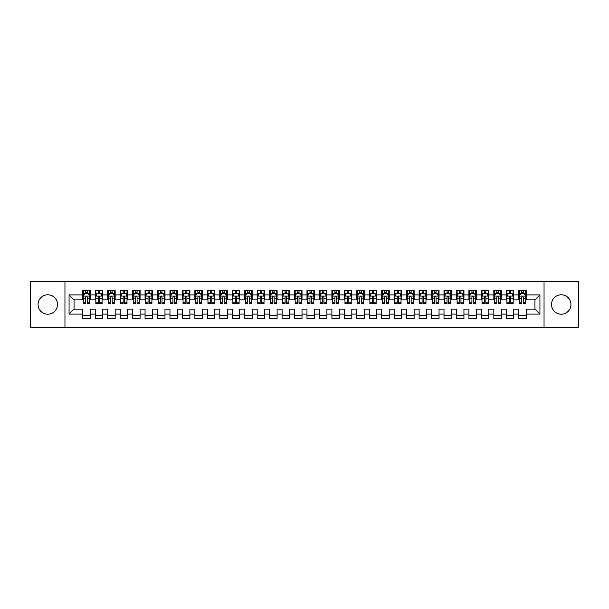 <?xml version="1.0" encoding="UTF-8"?>
<svg xmlns="http://www.w3.org/2000/svg" width="609" height="609" viewBox="0 0 609 609"><rect width="100%" height="100%" fill="white"/><g stroke="black" fill="none" stroke-linecap="round" stroke-linejoin="round"><path stroke-width="0.91" d="M561.232 294.786A9.714 9.714 0 0 0 551.518 304.5A9.714 9.714 0 0 0 561.232 314.214A9.714 9.714 0 0 0 570.953 304.5A9.714 9.714 0 0 0 561.232 294.786M47.768 294.786A9.714 9.714 0 0 0 38.047 304.5A9.714 9.714 0 0 0 47.768 314.214A9.714 9.714 0 0 0 57.482 304.5A9.714 9.714 0 0 0 47.768 294.786M544.043 327.543L578.55 327.543L578.55 281.457L544.043 281.457L544.043 327.543L64.957 327.543L64.957 281.457L30.45 281.457L30.45 327.543L64.957 327.543M544.043 281.457L64.957 281.457M69.068 314.092L69.068 294.908L82.771 294.908L82.771 299.894L74.047 299.894L74.047 309.106L69.068 314.092L82.771 314.092L82.771 318.515L90.246 318.515L90.246 314.092L95.225 314.092L95.225 318.515L102.7 318.515L102.7 314.092L107.679 314.092L107.679 318.515L115.154 318.515L115.154 314.092L120.14 314.092L120.14 318.515L127.616 318.515L127.616 314.092L132.595 314.092L132.595 318.515L140.07 318.515L140.07 314.092L145.056 314.092L145.056 318.515L152.524 318.515L152.524 314.092L157.51 314.092L157.51 318.515L164.986 318.515L164.986 314.092L169.964 314.092L169.964 318.515L177.44 318.515L177.44 314.092L182.426 314.092L182.426 318.515L189.894 318.515L189.894 314.092L194.88 314.092L194.88 318.515L202.355 318.515L202.355 314.092L207.334 314.092L207.334 318.515L214.81 318.515L214.81 314.092L219.796 314.092L219.796 318.515L227.271 318.515L227.271 314.092L232.25 314.092L232.25 318.515L239.725 318.515L239.725 314.092L244.704 314.092L244.704 318.515L252.179 318.515L252.179 314.092L257.165 314.092L257.165 318.515L264.641 318.515L264.641 314.092L269.62 314.092L269.62 318.515L277.095 318.515L277.095 314.092L282.081 314.092L282.081 318.515L289.549 318.515L289.549 314.092L294.535 314.092L294.535 318.515L302.011 318.515L302.011 314.092L306.989 314.092L306.989 318.515L314.465 318.515L314.465 314.092L319.451 314.092L319.451 318.515L326.919 318.515L326.919 314.092L331.905 314.092L331.905 318.515L339.38 318.515L339.38 314.092L344.359 314.092L344.359 318.515L351.835 318.515L351.835 314.092L356.821 314.092L356.821 318.515L364.296 318.515L364.296 314.092L369.275 314.092L369.275 318.515L376.75 318.515L376.75 314.092L381.729 314.092L381.729 318.515L389.204 318.515L389.204 314.092L394.19 314.092L394.19 318.515L401.666 318.515L401.666 314.092L406.645 314.092L406.645 318.515L414.12 318.515L414.12 314.092L419.106 314.092L419.106 318.515L426.574 318.515L426.574 314.092L431.56 314.092L431.56 318.515L439.036 318.515L439.036 314.092L444.014 314.092L444.014 318.515L451.49 318.515L451.49 314.092L456.476 314.092L456.476 318.515L463.944 318.515L463.944 314.092L468.93 314.092L468.93 318.515L476.405 318.515L476.405 314.092L481.384 314.092L481.384 318.515L488.86 318.515L488.86 314.092L493.846 314.092L493.846 318.515L501.321 318.515L501.321 314.092L506.3 314.092L506.3 318.515L513.775 318.515L513.775 314.092L518.754 314.092L518.754 318.515L526.229 318.515L526.229 309.106L534.953 309.106L534.953 299.894L526.229 299.894L526.229 294.908L539.932 294.908L539.932 314.092L526.229 314.092M526.229 294.908L526.229 290.485L518.754 290.485L518.754 294.908L513.775 294.908L513.775 290.485L506.3 290.485L506.3 294.908L501.321 294.908L501.321 290.485L493.846 290.485L493.846 294.908L488.86 294.908L488.86 290.485L481.384 290.485L481.384 294.908L476.405 294.908L476.405 290.485L468.93 290.485L468.93 294.908L463.944 294.908L463.944 290.485L456.476 290.485L456.476 294.908L451.49 294.908L451.49 290.485L444.014 290.485L444.014 294.908L439.036 294.908L439.036 290.485L431.56 290.485L431.56 294.908L426.574 294.908L426.574 290.485L419.106 290.485L419.106 294.908L414.12 294.908L414.12 290.485L406.645 290.485L406.645 294.908L401.666 294.908L401.666 290.485L394.19 290.485L394.19 294.908L389.204 294.908L389.204 290.485L381.729 290.485L381.729 294.908L376.75 294.908L376.75 290.485L369.275 290.485L369.275 294.908L364.296 294.908L364.296 290.485L356.821 290.485L356.821 294.908L351.835 294.908L351.835 290.485L344.359 290.485L344.359 294.908L339.38 294.908L339.38 290.485L331.905 290.485L331.905 294.908L326.919 294.908L326.919 290.485L319.451 290.485L319.451 294.908L314.465 294.908L314.465 290.485L306.989 290.485L306.989 294.908L302.011 294.908L302.011 290.485L294.535 290.485L294.535 294.908L289.549 294.908L289.549 290.485L282.081 290.485L282.081 294.908L277.095 294.908L277.095 290.485L269.62 290.485L269.62 294.908L264.641 294.908L264.641 290.485L257.165 290.485L257.165 294.908L252.179 294.908L252.179 290.485L244.704 290.485L244.704 294.908L239.725 294.908L239.725 290.485L232.25 290.485L232.25 294.908L227.271 294.908L227.271 290.485L219.796 290.485L219.796 294.908L214.81 294.908L214.81 290.485L207.334 290.485L207.334 294.908L202.355 294.908L202.355 290.485L194.88 290.485L194.88 294.908L189.894 294.908L189.894 290.485L182.426 290.485L182.426 294.908L177.44 294.908L177.44 290.485L169.964 290.485L169.964 294.908L164.986 294.908L164.986 290.485L157.51 290.485L157.51 294.908L152.524 294.908L152.524 290.485L145.056 290.485L145.056 294.908L140.07 294.908L140.07 290.485L132.595 290.485L132.595 294.908L127.616 294.908L127.616 290.485L120.14 290.485L120.14 294.908L115.154 294.908L115.154 290.485L107.679 290.485L107.679 294.908L102.7 294.908L102.7 290.485L95.225 290.485L95.225 294.908L90.246 294.908L90.246 290.485L82.771 290.485L82.771 294.908M513.775 314.092L513.775 309.106L518.754 309.106L518.754 314.092M539.932 294.908L534.953 299.894M501.321 314.092L501.321 309.106L506.3 309.106L506.3 314.092M518.754 294.908L518.754 299.894L513.775 299.894L513.775 294.908M488.86 314.092L488.86 309.106L493.846 309.106L493.846 314.092M506.3 294.908L506.3 299.894L501.321 299.894L501.321 294.908M476.405 314.092L476.405 309.106L481.384 309.106L481.384 314.092M493.846 294.908L493.846 299.894L488.86 299.894L488.86 294.908M463.944 314.092L463.944 309.106L468.93 309.106L468.93 314.092M481.384 294.908L481.384 299.894L476.405 299.894L476.405 294.908M451.49 314.092L451.49 309.106L456.476 309.106L456.476 314.092M468.93 294.908L468.93 299.894L463.944 299.894L463.944 294.908M439.036 314.092L439.036 309.106L444.014 309.106L444.014 314.092M456.476 294.908L456.476 299.894L451.49 299.894L451.49 294.908M426.574 314.092L426.574 309.106L431.56 309.106L431.56 314.092M444.014 294.908L444.014 299.894L439.036 299.894L439.036 294.908M414.12 314.092L414.12 309.106L419.106 309.106L419.106 314.092M431.56 294.908L431.56 299.894L426.574 299.894L426.574 294.908M401.666 314.092L401.666 309.106L406.645 309.106L406.645 314.092M419.106 294.908L419.106 299.894L414.12 299.894L414.12 294.908M389.204 314.092L389.204 309.106L394.19 309.106L394.19 314.092M406.645 294.908L406.645 299.894L401.666 299.894L401.666 294.908M376.75 314.092L376.75 309.106L381.729 309.106L381.729 314.092M394.19 294.908L394.19 299.894L389.204 299.894L389.204 294.908M364.296 314.092L364.296 309.106L369.275 309.106L369.275 314.092M381.729 294.908L381.729 299.894L376.75 299.894L376.75 294.908M351.835 314.092L351.835 309.106L356.821 309.106L356.821 314.092M369.275 294.908L369.275 299.894L364.296 299.894L364.296 294.908M339.38 314.092L339.38 309.106L344.359 309.106L344.359 314.092M356.821 294.908L356.821 299.894L351.835 299.894L351.835 294.908M326.919 314.092L326.919 309.106L331.905 309.106L331.905 314.092M344.359 294.908L344.359 299.894L339.38 299.894L339.38 294.908M314.465 314.092L314.465 309.106L319.451 309.106L319.451 314.092M331.905 294.908L331.905 299.894L326.919 299.894L326.919 294.908M302.011 314.092L302.011 309.106L306.989 309.106L306.989 314.092M319.451 294.908L319.451 299.894L314.465 299.894L314.465 294.908M289.549 314.092L289.549 309.106L294.535 309.106L294.535 314.092M306.989 294.908L306.989 299.894L302.011 299.894L302.011 294.908M277.095 314.092L277.095 309.106L282.081 309.106L282.081 314.092M294.535 294.908L294.535 299.894L289.549 299.894L289.549 294.908M264.641 314.092L264.641 309.106L269.62 309.106L269.62 314.092M282.081 294.908L282.081 299.894L277.095 299.894L277.095 294.908M252.179 314.092L252.179 309.106L257.165 309.106L257.165 314.092M269.62 294.908L269.62 299.894L264.641 299.894L264.641 294.908M239.725 314.092L239.725 309.106L244.704 309.106L244.704 314.092M257.165 294.908L257.165 299.894L252.179 299.894L252.179 294.908M227.271 314.092L227.271 309.106L232.25 309.106L232.25 314.092M244.704 294.908L244.704 299.894L239.725 299.894L239.725 294.908M214.81 314.092L214.81 309.106L219.796 309.106L219.796 314.092M232.25 294.908L232.25 299.894L227.271 299.894L227.271 294.908M202.355 314.092L202.355 309.106L207.334 309.106L207.334 314.092M219.796 294.908L219.796 299.894L214.81 299.894L214.81 294.908M189.894 314.092L189.894 309.106L194.88 309.106L194.88 314.092M207.334 294.908L207.334 299.894L202.355 299.894L202.355 294.908M177.44 314.092L177.44 309.106L182.426 309.106L182.426 314.092M194.88 294.908L194.88 299.894L189.894 299.894L189.894 294.908M164.986 314.092L164.986 309.106L169.964 309.106L169.964 314.092M182.426 294.908L182.426 299.894L177.44 299.894L177.44 294.908M152.524 314.092L152.524 309.106L157.51 309.106L157.51 314.092M169.964 294.908L169.964 299.894L164.986 299.894L164.986 294.908M140.07 314.092L140.07 309.106L145.056 309.106L145.056 314.092M157.51 294.908L157.51 299.894L152.524 299.894L152.524 294.908M127.616 314.092L127.616 309.106L132.595 309.106L132.595 314.092M145.056 294.908L145.056 299.894L140.07 299.894L140.07 294.908M115.154 314.092L115.154 309.106L120.14 309.106L120.14 314.092M132.595 294.908L132.595 299.894L127.616 299.894L127.616 294.908M102.7 314.092L102.7 309.106L107.679 309.106L107.679 314.092M120.14 294.908L120.14 299.894L115.154 299.894L115.154 294.908M90.246 314.092L90.246 309.106L95.225 309.106L95.225 314.092M107.679 294.908L107.679 299.894L102.7 299.894L102.7 294.908M74.047 309.106L82.771 309.106L82.771 314.092M95.225 294.908L95.225 299.894L90.246 299.894L90.246 294.908M518.754 293.599L519.378 293.599M525.605 293.599L526.229 293.599M506.3 293.599L506.924 293.599M513.151 293.599L513.775 293.599M493.846 293.599L494.47 293.599M500.697 293.599L501.321 293.599M481.384 293.599L482.008 293.599M488.235 293.599L488.86 293.599M468.93 293.599L469.554 293.599M475.781 293.599L476.405 293.599M456.476 293.599L457.093 293.599M463.327 293.599L463.944 293.599M444.014 293.599L444.639 293.599M450.866 293.599L451.49 293.599M431.56 293.599L432.184 293.599M438.411 293.599L439.036 293.599M419.106 293.599L419.723 293.599M425.957 293.599L426.574 293.599M406.645 293.599L407.269 293.599M413.496 293.599L414.12 293.599M394.19 293.599L394.815 293.599M401.042 293.599L401.666 293.599M381.729 293.599L382.353 293.599M388.58 293.599L389.204 293.599M369.275 293.599L369.899 293.599M376.126 293.599L376.75 293.599M356.821 293.599L357.445 293.599M363.672 293.599L364.296 293.599M344.359 293.599L344.983 293.599M351.21 293.599L351.835 293.599M331.905 293.599L332.529 293.599M338.756 293.599L339.38 293.599M319.451 293.599L320.068 293.599M326.302 293.599L326.919 293.599M306.989 293.599L307.614 293.599M313.841 293.599L314.465 293.599M294.535 293.599L295.159 293.599M301.386 293.599L302.011 293.599M282.081 293.599L282.698 293.599M288.932 293.599L289.549 293.599M269.62 293.599L270.244 293.599M276.471 293.599L277.095 293.599M257.165 293.599L257.79 293.599M264.017 293.599L264.641 293.599M244.704 293.599L245.328 293.599M251.555 293.599L252.179 293.599M232.25 293.599L232.874 293.599M239.101 293.599L239.725 293.599M219.796 293.599L220.42 293.599M226.647 293.599L227.271 293.599M207.334 293.599L207.958 293.599M214.185 293.599L214.81 293.599M194.88 293.599L195.504 293.599M201.731 293.599L202.355 293.599M182.426 293.599L183.043 293.599M189.277 293.599L189.894 293.599M169.964 293.599L170.589 293.599M176.816 293.599L177.44 293.599M157.51 293.599L158.134 293.599M164.361 293.599L164.986 293.599M145.056 293.599L145.673 293.599M151.907 293.599L152.524 293.599M132.595 293.599L133.219 293.599M139.446 293.599L140.07 293.599M120.14 293.599L120.765 293.599M126.992 293.599L127.616 293.599M107.679 293.599L108.303 293.599M114.53 293.599L115.154 293.599M95.225 293.599L95.849 293.599M102.076 293.599L102.7 293.599M82.771 293.599L83.395 293.599M89.622 293.599L90.246 293.599M82.771 315.401L90.246 315.401M95.225 315.401L102.7 315.401M107.679 315.401L115.154 315.401M120.14 315.401L127.616 315.401M132.595 315.401L140.07 315.401M145.056 315.401L152.524 315.401M157.51 315.401L164.986 315.401M169.964 315.401L177.44 315.401M182.426 315.401L189.894 315.401M194.88 315.401L202.355 315.401M207.334 315.401L214.81 315.401M219.796 315.401L227.271 315.401M232.25 315.401L239.725 315.401M244.704 315.401L252.179 315.401M257.165 315.401L264.641 315.401M269.62 315.401L277.095 315.401M282.081 315.401L289.549 315.401M294.535 315.401L302.011 315.401M306.989 315.401L314.465 315.401M319.451 315.401L326.919 315.401M331.905 315.401L339.38 315.401M344.359 315.401L351.835 315.401M356.821 315.401L364.296 315.401M369.275 315.401L376.75 315.401M381.729 315.401L389.204 315.401M394.19 315.401L401.666 315.401M406.645 315.401L414.12 315.401M419.106 315.401L426.574 315.401M431.56 315.401L439.036 315.401M444.014 315.401L451.49 315.401M456.476 315.401L463.944 315.401M468.93 315.401L476.405 315.401M481.384 315.401L488.86 315.401M493.846 315.401L501.321 315.401M506.3 315.401L513.775 315.401M518.754 315.401L526.229 315.401M69.068 294.908L74.047 299.894M534.953 309.106L539.932 314.092M87.254 292.107L85.755 292.107M89.622 302.193L87.254 302.193L87.254 303.754L89.622 303.754L89.622 296.157L88.374 293.66L84.636 293.66L83.395 296.157L83.395 303.754L85.755 303.754L85.755 302.193L83.395 302.193M83.395 296.157L83.395 290.485M89.622 296.157L89.622 290.485M85.755 293.66L85.755 290.485M87.254 290.485L87.254 293.66M87.254 302.193L87.254 297.085C86.752 296.126 86.257 296.126 85.755 297.085L85.755 302.193M87.254 293.599L85.755 293.599M99.709 292.107L98.216 292.107M102.076 302.193L99.709 302.193L99.709 303.754L102.076 303.754L102.076 296.157L100.828 293.66L97.097 293.66L95.849 296.157L95.849 303.754L98.216 303.754L98.216 302.193L95.849 302.193M95.849 296.157L95.849 290.485M102.076 296.157L102.076 290.485M98.216 293.66L98.216 290.485M99.709 290.485L99.709 293.66M99.709 302.193L99.709 297.085C99.214 296.126 98.711 296.126 98.216 297.085L98.216 302.193M99.709 293.599L98.216 293.599M112.17 292.107L110.671 292.107M114.53 302.193L112.17 302.193L112.17 303.754L114.53 303.754L114.53 296.157L113.289 293.66L109.551 293.66L108.303 296.157L108.303 303.754L110.671 303.754L110.671 302.193L108.303 302.193M108.303 296.157L108.303 290.485M114.53 296.157L114.53 290.485M110.671 293.66L110.671 290.485M112.17 290.485L112.17 293.66M112.17 302.193L112.17 297.085C111.668 296.126 111.173 296.126 110.671 297.085L110.671 302.193M112.17 293.599L110.671 293.599M124.624 292.107L123.132 292.107M126.992 302.193L124.624 302.193L124.624 303.754L126.992 303.754L126.992 296.157L125.743 293.66L122.006 293.66L120.765 296.157L120.765 303.754L123.132 303.754L123.132 302.193L120.765 302.193M120.765 296.157L120.765 290.485M126.992 296.157L126.992 290.485M123.132 293.66L123.132 290.485M124.624 290.485L124.624 293.66M124.624 302.193L124.624 297.085C124.129 296.126 123.627 296.126 123.132 297.085L123.132 302.193M124.624 293.599L123.132 293.599M137.078 292.107L135.586 292.107M139.446 302.193L137.078 302.193L137.078 303.754L139.446 303.754L139.446 296.157L138.205 293.66L134.467 293.66L133.219 296.157L133.219 303.754L135.586 303.754L135.586 302.193L133.219 302.193M133.219 296.157L133.219 290.485M139.446 296.157L139.446 290.485M135.586 293.66L135.586 290.485M137.078 290.485L137.078 293.66M137.078 302.193L137.078 297.085C136.583 296.126 136.081 296.126 135.586 297.085L135.586 302.193M137.078 293.599L135.586 293.599M149.54 292.107L148.04 292.107M151.907 302.193L149.54 302.193L149.54 303.754L151.907 303.754L151.907 296.157L150.659 293.66L146.921 293.66L145.673 296.157L145.673 303.754L148.04 303.754L148.04 302.193L145.673 302.193M145.673 296.157L145.673 290.485M151.907 296.157L151.907 290.485M148.04 293.66L148.04 290.485M149.54 290.485L149.54 293.66M149.54 302.193L149.54 297.085C149.038 296.126 148.543 296.126 148.04 297.085L148.04 302.193M149.54 293.599L148.04 293.599M161.994 292.107L160.502 292.107M164.361 302.193L161.994 302.193L161.994 303.754L164.361 303.754L164.361 296.157L163.113 293.66L159.375 293.66L158.134 296.157L158.134 303.754L160.502 303.754L160.502 302.193L158.134 302.193M158.134 296.157L158.134 290.485M164.361 296.157L164.361 290.485M160.502 293.66L160.502 290.485M161.994 290.485L161.994 293.66M161.994 302.193L161.994 297.085C161.499 296.126 160.997 296.126 160.502 297.085L160.502 302.193M161.994 293.599L160.502 293.599M174.448 292.107L172.956 292.107M176.816 302.193L174.448 302.193L174.448 303.754L176.816 303.754L176.816 296.157L175.575 293.66L171.837 293.66L170.589 296.157L170.589 303.754L172.956 303.754L172.956 302.193L170.589 302.193M170.589 296.157L170.589 290.485M176.816 296.157L176.816 290.485M172.956 293.66L172.956 290.485M174.448 290.485L174.448 293.66M174.448 302.193L174.448 297.085C173.953 296.126 173.458 296.126 172.956 297.085L172.956 302.193M174.448 293.599L172.956 293.599M186.91 292.107L185.41 292.107M189.277 302.193L186.91 302.193L186.91 303.754L189.277 303.754L189.277 296.157L188.029 293.66L184.291 293.66L183.043 296.157L183.043 303.754L185.41 303.754L185.41 302.193L183.043 302.193M183.043 296.157L183.043 290.485M189.277 296.157L189.277 290.485M185.41 293.66L185.41 290.485M186.91 290.485L186.91 293.66M186.91 302.193L186.91 297.085C186.407 296.126 185.912 296.126 185.41 297.085L185.41 302.193M186.91 293.599L185.41 293.599M199.364 292.107L197.872 292.107M201.731 302.193L199.364 302.193L199.364 303.754L201.731 303.754L201.731 296.157L200.483 293.66L196.745 293.66L195.504 296.157L195.504 303.754L197.872 303.754L197.872 302.193L195.504 302.193M195.504 296.157L195.504 290.485M201.731 296.157L201.731 290.485M197.872 293.66L197.872 290.485M199.364 290.485L199.364 293.66M199.364 302.193L199.364 297.085C198.869 296.126 198.367 296.126 197.872 297.085L197.872 302.193M199.364 293.599L197.872 293.599M211.818 292.107L210.326 292.107M214.185 302.193L211.818 302.193L211.818 303.754L214.185 303.754L214.185 296.157L212.944 293.66L209.207 293.66L207.958 296.157L207.958 303.754L210.326 303.754L210.326 302.193L207.958 302.193M207.958 296.157L207.958 290.485M214.185 296.157L214.185 290.485M210.326 293.66L210.326 290.485M211.818 290.485L211.818 293.66M211.818 302.193L211.818 297.085C211.323 296.126 210.828 296.126 210.326 297.085L210.326 302.193M211.818 293.599L210.326 293.599M224.279 292.107L222.78 292.107M226.647 302.193L224.279 302.193L224.279 303.754L226.647 303.754L226.647 296.157L225.399 293.66L221.661 293.66L220.42 296.157L220.42 303.754L222.78 303.754L222.78 302.193L220.42 302.193M220.42 296.157L220.42 290.485M226.647 296.157L226.647 290.485M222.78 293.66L222.78 290.485M224.279 290.485L224.279 293.66M224.279 302.193L224.279 297.085C223.777 296.126 223.282 296.126 222.78 297.085L222.78 302.193M224.279 293.599L222.78 293.599M236.734 292.107L235.241 292.107M239.101 302.193L236.734 302.193L236.734 303.754L239.101 303.754L239.101 296.157L237.853 293.66L234.122 293.66L232.874 296.157L232.874 303.754L235.241 303.754L235.241 302.193L232.874 302.193M232.874 296.157L232.874 290.485M239.101 296.157L239.101 290.485M235.241 293.66L235.241 290.485M236.734 290.485L236.734 293.66M236.734 302.193L236.734 297.085C236.239 296.126 235.736 296.126 235.241 297.085L235.241 302.193M236.734 293.599L235.241 293.599M249.195 292.107L247.696 292.107M251.555 302.193L249.195 302.193L249.195 303.754L251.555 303.754L251.555 296.157L250.314 293.66L246.576 293.66L245.328 296.157L245.328 303.754L247.696 303.754L247.696 302.193L245.328 302.193M245.328 296.157L245.328 290.485M251.555 296.157L251.555 290.485M247.696 293.66L247.696 290.485M249.195 290.485L249.195 293.66M249.195 302.193L249.195 297.085C248.693 296.126 248.198 296.126 247.696 297.085L247.696 302.193M249.195 293.599L247.696 293.599M261.649 292.107L260.157 292.107M264.017 302.193L261.649 302.193L261.649 303.754L264.017 303.754L264.017 296.157L262.768 293.66L259.031 293.66L257.79 296.157L257.79 303.754L260.157 303.754L260.157 302.193L257.79 302.193M257.79 296.157L257.79 290.485M264.017 296.157L264.017 290.485M260.157 293.66L260.157 290.485M261.649 290.485L261.649 293.66M261.649 302.193L261.649 297.085C261.154 296.126 260.652 296.126 260.157 297.085L260.157 302.193M261.649 293.599L260.157 293.599M274.103 292.107L272.611 292.107M276.471 302.193L274.103 302.193L274.103 303.754L276.471 303.754L276.471 296.157L275.23 293.66L271.492 293.66L270.244 296.157L270.244 303.754L272.611 303.754L272.611 302.193L270.244 302.193M270.244 296.157L270.244 290.485M276.471 296.157L276.471 290.485M272.611 293.66L272.611 290.485M274.103 290.485L274.103 293.66M274.103 302.193L274.103 297.085C273.608 296.126 273.106 296.126 272.611 297.085L272.611 302.193M274.103 293.599L272.611 293.599M286.565 292.107L285.065 292.107M288.932 302.193L286.565 302.193L286.565 303.754L288.932 303.754L288.932 296.157L287.684 293.66L283.946 293.66L282.698 296.157L282.698 303.754L285.065 303.754L285.065 302.193L282.698 302.193M282.698 296.157L282.698 290.485M288.932 296.157L288.932 290.485M285.065 293.66L285.065 290.485M286.565 290.485L286.565 293.66M286.565 302.193L286.565 297.085C286.063 296.126 285.568 296.126 285.065 297.085L285.065 302.193M286.565 293.599L285.065 293.599M299.019 292.107L297.527 292.107M301.386 302.193L299.019 302.193L299.019 303.754L301.386 303.754L301.386 296.157L300.138 293.66L296.4 293.66L295.159 296.157L295.159 303.754L297.527 303.754L297.527 302.193L295.159 302.193M295.159 296.157L295.159 290.485M301.386 296.157L301.386 290.485M297.527 293.66L297.527 290.485M299.019 290.485L299.019 293.66M299.019 302.193L299.019 297.085C298.524 296.126 298.022 296.126 297.527 297.085L297.527 302.193M299.019 293.599L297.527 293.599M311.473 292.107L309.981 292.107M313.841 302.193L311.473 302.193L311.473 303.754L313.841 303.754L313.841 296.157L312.6 293.66L308.862 293.66L307.614 296.157L307.614 303.754L309.981 303.754L309.981 302.193L307.614 302.193M307.614 296.157L307.614 290.485M313.841 296.157L313.841 290.485M309.981 293.66L309.981 290.485M311.473 290.485L311.473 293.66M311.473 302.193L311.473 297.085C310.978 296.126 310.483 296.126 309.981 297.085L309.981 302.193M311.473 293.599L309.981 293.599M323.935 292.107L322.435 292.107M326.302 302.193L323.935 302.193L323.935 303.754L326.302 303.754L326.302 296.157L325.054 293.66L321.316 293.66L320.068 296.157L320.068 303.754L322.435 303.754L322.435 302.193L320.068 302.193M320.068 296.157L320.068 290.485M326.302 296.157L326.302 290.485M322.435 293.66L322.435 290.485M323.935 290.485L323.935 293.66M323.935 302.193L323.935 297.085C323.432 296.126 322.937 296.126 322.435 297.085L322.435 302.193M323.935 293.599L322.435 293.599M336.389 292.107L334.897 292.107M338.756 302.193L336.389 302.193L336.389 303.754L338.756 303.754L338.756 296.157L337.508 293.66L333.77 293.66L332.529 296.157L332.529 303.754L334.897 303.754L334.897 302.193L332.529 302.193M332.529 296.157L332.529 290.485M338.756 296.157L338.756 290.485M334.897 293.66L334.897 290.485M336.389 290.485L336.389 293.66M336.389 302.193L336.389 297.085C335.894 296.126 335.392 296.126 334.897 297.085L334.897 302.193M336.389 293.599L334.897 293.599M348.843 292.107L347.351 292.107M351.21 302.193L348.843 302.193L348.843 303.754L351.21 303.754L351.21 296.157L349.969 293.66L346.232 293.66L344.983 296.157L344.983 303.754L347.351 303.754L347.351 302.193L344.983 302.193M344.983 296.157L344.983 290.485M351.21 296.157L351.21 290.485M347.351 293.66L347.351 290.485M348.843 290.485L348.843 293.66M348.843 302.193L348.843 297.085C348.348 296.126 347.853 296.126 347.351 297.085L347.351 302.193M348.843 293.599L347.351 293.599M361.304 292.107L359.805 292.107M363.672 302.193L361.304 302.193L361.304 303.754L363.672 303.754L363.672 296.157L362.424 293.66L358.686 293.66L357.445 296.157L357.445 303.754L359.805 303.754L359.805 302.193L357.445 302.193M357.445 296.157L357.445 290.485M363.672 296.157L363.672 290.485M359.805 293.66L359.805 290.485M361.304 290.485L361.304 293.66M361.304 302.193L361.304 297.085C360.802 296.126 360.307 296.126 359.805 297.085L359.805 302.193M361.304 293.599L359.805 293.599M373.759 292.107L372.266 292.107M376.126 302.193L373.759 302.193L373.759 303.754L376.126 303.754L376.126 296.157L374.878 293.66L371.147 293.66L369.899 296.157L369.899 303.754L372.266 303.754L372.266 302.193L369.899 302.193M369.899 296.157L369.899 290.485M376.126 296.157L376.126 290.485M372.266 293.66L372.266 290.485M373.759 290.485L373.759 293.66M373.759 302.193L373.759 297.085C373.264 296.126 372.761 296.126 372.266 297.085L372.266 302.193M373.759 293.599L372.266 293.599M386.22 292.107L384.721 292.107M388.58 302.193L386.22 302.193L386.22 303.754L388.58 303.754L388.58 296.157L387.339 293.66L383.601 293.66L382.353 296.157L382.353 303.754L384.721 303.754L384.721 302.193L382.353 302.193M382.353 296.157L382.353 290.485M388.58 296.157L388.58 290.485M384.721 293.66L384.721 290.485M386.22 290.485L386.22 293.66M386.22 302.193L386.22 297.085C385.718 296.126 385.223 296.126 384.721 297.085L384.721 302.193M386.22 293.599L384.721 293.599M398.674 292.107L397.182 292.107M401.042 302.193L398.674 302.193L398.674 303.754L401.042 303.754L401.042 296.157L399.793 293.66L396.056 293.66L394.815 296.157L394.815 303.754L397.182 303.754L397.182 302.193L394.815 302.193M394.815 296.157L394.815 290.485M401.042 296.157L401.042 290.485M397.182 293.66L397.182 290.485M398.674 290.485L398.674 293.66M398.674 302.193L398.674 297.085C398.179 296.126 397.677 296.126 397.182 297.085L397.182 302.193M398.674 293.599L397.182 293.599M411.128 292.107L409.636 292.107M413.496 302.193L411.128 302.193L411.128 303.754L413.496 303.754L413.496 296.157L412.255 293.66L408.517 293.66L407.269 296.157L407.269 303.754L409.636 303.754L409.636 302.193L407.269 302.193M407.269 296.157L407.269 290.485M413.496 296.157L413.496 290.485M409.636 293.66L409.636 290.485M411.128 290.485L411.128 293.66M411.128 302.193L411.128 297.085C410.633 296.126 410.131 296.126 409.636 297.085L409.636 302.193M411.128 293.599L409.636 293.599M423.59 292.107L422.09 292.107M425.957 302.193L423.59 302.193L423.59 303.754L425.957 303.754L425.957 296.157L424.709 293.66L420.971 293.66L419.723 296.157L419.723 303.754L422.09 303.754L422.09 302.193L419.723 302.193M419.723 296.157L419.723 290.485M425.957 296.157L425.957 290.485M422.09 293.66L422.09 290.485M423.59 290.485L423.59 293.66M423.59 302.193L423.59 297.085C423.088 296.126 422.593 296.126 422.09 297.085L422.09 302.193M423.59 293.599L422.09 293.599M436.044 292.107L434.552 292.107M438.411 302.193L436.044 302.193L436.044 303.754L438.411 303.754L438.411 296.157L437.163 293.66L433.425 293.66L432.184 296.157L432.184 303.754L434.552 303.754L434.552 302.193L432.184 302.193M432.184 296.157L432.184 290.485M438.411 296.157L438.411 290.485M434.552 293.66L434.552 290.485M436.044 290.485L436.044 293.66M436.044 302.193L436.044 297.085C435.549 296.126 435.047 296.126 434.552 297.085L434.552 302.193M436.044 293.599L434.552 293.599M448.498 292.107L447.006 292.107M450.866 302.193L448.498 302.193L448.498 303.754L450.866 303.754L450.866 296.157L449.625 293.66L445.887 293.66L444.639 296.157L444.639 303.754L447.006 303.754L447.006 302.193L444.639 302.193M444.639 296.157L444.639 290.485M450.866 296.157L450.866 290.485M447.006 293.66L447.006 290.485M448.498 290.485L448.498 293.66M448.498 302.193L448.498 297.085C448.003 296.126 447.508 296.126 447.006 297.085L447.006 302.193M448.498 293.599L447.006 293.599M460.96 292.107L459.46 292.107M463.327 302.193L460.96 302.193L460.96 303.754L463.327 303.754L463.327 296.157L462.079 293.66L458.341 293.66L457.093 296.157L457.093 303.754L459.46 303.754L459.46 302.193L457.093 302.193M457.093 296.157L457.093 290.485M463.327 296.157L463.327 290.485M459.46 293.66L459.46 290.485M460.96 290.485L460.96 293.66M460.96 302.193L460.96 297.085C460.457 296.126 459.962 296.126 459.46 297.085L459.46 302.193M460.96 293.599L459.46 293.599M473.414 292.107L471.922 292.107M475.781 302.193L473.414 302.193L473.414 303.754L475.781 303.754L475.781 296.157L474.533 293.66L470.795 293.66L469.554 296.157L469.554 303.754L471.922 303.754L471.922 302.193L469.554 302.193M469.554 296.157L469.554 290.485M475.781 296.157L475.781 290.485M471.922 293.66L471.922 290.485M473.414 290.485L473.414 293.66M473.414 302.193L473.414 297.085C472.919 296.126 472.417 296.126 471.922 297.085L471.922 302.193M473.414 293.599L471.922 293.599M485.868 292.107L484.376 292.107M488.235 302.193L485.868 302.193L485.868 303.754L488.235 303.754L488.235 296.157L486.994 293.66L483.257 293.66L482.008 296.157L482.008 303.754L484.376 303.754L484.376 302.193L482.008 302.193M482.008 296.157L482.008 290.485M488.235 296.157L488.235 290.485M484.376 293.66L484.376 290.485M485.868 290.485L485.868 293.66M485.868 302.193L485.868 297.085C485.373 296.126 484.878 296.126 484.376 297.085L484.376 302.193M485.868 293.599L484.376 293.599M498.329 292.107L496.83 292.107M500.697 302.193L498.329 302.193L498.329 303.754L500.697 303.754L500.697 296.157L499.449 293.66L495.711 293.66L494.47 296.157L494.47 303.754L496.83 303.754L496.83 302.193L494.47 302.193M494.47 296.157L494.47 290.485M500.697 296.157L500.697 290.485M496.83 293.66L496.83 290.485M498.329 290.485L498.329 293.66M498.329 302.193L498.329 297.085C497.827 296.126 497.332 296.126 496.83 297.085L496.83 302.193M498.329 293.599L496.83 293.599M510.784 292.107L509.291 292.107M513.151 302.193L510.784 302.193L510.784 303.754L513.151 303.754L513.151 296.157L511.903 293.66L508.172 293.66L506.924 296.157L506.924 303.754L509.291 303.754L509.291 302.193L506.924 302.193M506.924 296.157L506.924 290.485M513.151 296.157L513.151 290.485M509.291 293.66L509.291 290.485M510.784 290.485L510.784 293.66M510.784 302.193L510.784 297.085C510.289 296.126 509.786 296.126 509.291 297.085L509.291 302.193M510.784 293.599L509.291 293.599M523.245 292.107L521.746 292.107M525.605 302.193L523.245 302.193L523.245 303.754L525.605 303.754L525.605 296.157L524.364 293.66L520.626 293.66L519.378 296.157L519.378 303.754L521.746 303.754L521.746 302.193L519.378 302.193M519.378 296.157L519.378 290.485M525.605 296.157L525.605 290.485M521.746 293.66L521.746 290.485M523.245 290.485L523.245 293.66M523.245 302.193L523.245 297.085C522.743 296.126 522.248 296.126 521.746 297.085L521.746 302.193M523.245 293.599L521.746 293.599M89.592 296.088L83.425 296.088M83.395 293.812L84.56 293.812M88.45 293.812L89.622 293.812M85.755 298.852L83.395 298.852M89.622 298.852L87.254 298.852M87.254 292.899L85.755 292.899M102.046 296.088L95.879 296.088M95.849 293.812L97.021 293.812M100.904 293.812L102.076 293.812M98.216 298.852L95.849 298.852M102.076 298.852L99.709 298.852M99.709 292.899L98.216 292.899M114.5 296.088L108.333 296.088M108.303 293.812L109.475 293.812M113.365 293.812L114.53 293.812M110.671 298.852L108.303 298.852M114.53 298.852L112.17 298.852M112.17 292.899L110.671 292.899M126.961 296.088L120.795 296.088M120.765 293.812L121.929 293.812M125.819 293.812L126.992 293.812M123.132 298.852L120.765 298.852M126.992 298.852L124.624 298.852M124.624 292.899L123.132 292.899M139.415 296.088L133.249 296.088M133.219 293.812L134.391 293.812M138.273 293.812L139.446 293.812M135.586 298.852L133.219 298.852M139.446 298.852L137.078 298.852M137.078 292.899L135.586 292.899M151.869 296.088L145.703 296.088M145.673 293.812L146.845 293.812M150.735 293.812L151.907 293.812M148.04 298.852L145.673 298.852M151.907 298.852L149.54 298.852M149.54 292.899L148.04 292.899M164.331 296.088L158.165 296.088M158.134 293.812L159.307 293.812M163.189 293.812L164.361 293.812M160.502 298.852L158.134 298.852M164.361 298.852L161.994 298.852M161.994 292.899L160.502 292.899M176.785 296.088L170.619 296.088M170.589 293.812L171.761 293.812M175.643 293.812L176.816 293.812M172.956 298.852L170.589 298.852M176.816 298.852L174.448 298.852M174.448 292.899L172.956 292.899M189.247 296.088L183.081 296.088M183.043 293.812L184.215 293.812M188.105 293.812L189.277 293.812M185.41 298.852L183.043 298.852M189.277 298.852L186.91 298.852M186.91 292.899L185.41 292.899M201.701 296.088L195.535 296.088M195.504 293.812L196.677 293.812M200.559 293.812L201.731 293.812M197.872 298.852L195.504 298.852M201.731 298.852L199.364 298.852M199.364 292.899L197.872 292.899M214.155 296.088L207.989 296.088M207.958 293.812L209.131 293.812M213.021 293.812L214.185 293.812M210.326 298.852L207.958 298.852M214.185 298.852L211.818 298.852M211.818 292.899L210.326 292.899M226.617 296.088L220.45 296.088M220.42 293.812L221.585 293.812M225.475 293.812L226.647 293.812M222.78 298.852L220.42 298.852M226.647 298.852L224.279 298.852M224.279 292.899L222.78 292.899M239.071 296.088L232.904 296.088M232.874 293.812L234.046 293.812M237.929 293.812L239.101 293.812M235.241 298.852L232.874 298.852M239.101 298.852L236.734 298.852M236.734 292.899L235.241 292.899M251.525 296.088L245.358 296.088M245.328 293.812L246.5 293.812M250.39 293.812L251.555 293.812M247.696 298.852L245.328 298.852M251.555 298.852L249.195 298.852M249.195 292.899L247.696 292.899M263.986 296.088L257.82 296.088M257.79 293.812L258.954 293.812M262.844 293.812L264.017 293.812M260.157 298.852L257.79 298.852M264.017 298.852L261.649 298.852M261.649 292.899L260.157 292.899M276.44 296.088L270.274 296.088M270.244 293.812L271.416 293.812M275.298 293.812L276.471 293.812M272.611 298.852L270.244 298.852M276.471 298.852L274.103 298.852M274.103 292.899L272.611 292.899M288.894 296.088L282.728 296.088M282.698 293.812L283.87 293.812M287.76 293.812L288.932 293.812M285.065 298.852L282.698 298.852M288.932 298.852L286.565 298.852M286.565 292.899L285.065 292.899M301.356 296.088L295.19 296.088M295.159 293.812L296.332 293.812M300.214 293.812L301.386 293.812M297.527 298.852L295.159 298.852M301.386 298.852L299.019 298.852M299.019 292.899L297.527 292.899M313.81 296.088L307.644 296.088M307.614 293.812L308.786 293.812M312.668 293.812L313.841 293.812M309.981 298.852L307.614 298.852M313.841 298.852L311.473 298.852M311.473 292.899L309.981 292.899M326.272 296.088L320.106 296.088M320.068 293.812L321.24 293.812M325.13 293.812L326.302 293.812M322.435 298.852L320.068 298.852M326.302 298.852L323.935 298.852M323.935 292.899L322.435 292.899M338.726 296.088L332.56 296.088M332.529 293.812L333.702 293.812M337.584 293.812L338.756 293.812M334.897 298.852L332.529 298.852M338.756 298.852L336.389 298.852M336.389 292.899L334.897 292.899M351.18 296.088L345.014 296.088M344.983 293.812L346.156 293.812M350.046 293.812L351.21 293.812M347.351 298.852L344.983 298.852M351.21 298.852L348.843 298.852M348.843 292.899L347.351 292.899M363.642 296.088L357.475 296.088M357.445 293.812L358.61 293.812M362.5 293.812L363.672 293.812M359.805 298.852L357.445 298.852M363.672 298.852L361.304 298.852M361.304 292.899L359.805 292.899M376.096 296.088L369.929 296.088M369.899 293.812L371.071 293.812M374.954 293.812L376.126 293.812M372.266 298.852L369.899 298.852M376.126 298.852L373.759 298.852M373.759 292.899L372.266 292.899M388.55 296.088L382.383 296.088M382.353 293.812L383.525 293.812M387.415 293.812L388.58 293.812M384.721 298.852L382.353 298.852M388.58 298.852L386.22 298.852M386.22 292.899L384.721 292.899M401.011 296.088L394.845 296.088M394.815 293.812L395.979 293.812M399.869 293.812L401.042 293.812M397.182 298.852L394.815 298.852M401.042 298.852L398.674 298.852M398.674 292.899L397.182 292.899M413.465 296.088L407.299 296.088M407.269 293.812L408.441 293.812M412.323 293.812L413.496 293.812M409.636 298.852L407.269 298.852M413.496 298.852L411.128 298.852M411.128 292.899L409.636 292.899M425.919 296.088L419.753 296.088M419.723 293.812L420.895 293.812M424.785 293.812L425.957 293.812M422.09 298.852L419.723 298.852M425.957 298.852L423.59 298.852M423.59 292.899L422.09 292.899M438.381 296.088L432.215 296.088M432.184 293.812L433.357 293.812M437.239 293.812L438.411 293.812M434.552 298.852L432.184 298.852M438.411 298.852L436.044 298.852M436.044 292.899L434.552 292.899M450.835 296.088L444.669 296.088M444.639 293.812L445.811 293.812M449.693 293.812L450.866 293.812M447.006 298.852L444.639 298.852M450.866 298.852L448.498 298.852M448.498 292.899L447.006 292.899M463.297 296.088L457.131 296.088M457.093 293.812L458.265 293.812M462.155 293.812L463.327 293.812M459.46 298.852L457.093 298.852M463.327 298.852L460.96 298.852M460.96 292.899L459.46 292.899M475.751 296.088L469.585 296.088M469.554 293.812L470.727 293.812M474.609 293.812L475.781 293.812M471.922 298.852L469.554 298.852M475.781 298.852L473.414 298.852M473.414 292.899L471.922 292.899M488.205 296.088L482.039 296.088M482.008 293.812L483.181 293.812M487.071 293.812L488.235 293.812M484.376 298.852L482.008 298.852M488.235 298.852L485.868 298.852M485.868 292.899L484.376 292.899M500.667 296.088L494.5 296.088M494.47 293.812L495.635 293.812M499.525 293.812L500.697 293.812M496.83 298.852L494.47 298.852M500.697 298.852L498.329 298.852M498.329 292.899L496.83 292.899M513.121 296.088L506.954 296.088M506.924 293.812L508.096 293.812M511.979 293.812L513.151 293.812M509.291 298.852L506.924 298.852M513.151 298.852L510.784 298.852M510.784 292.899L509.291 292.899M525.575 296.088L519.408 296.088M519.378 293.812L520.55 293.812M524.44 293.812L525.605 293.812M521.746 298.852L519.378 298.852M525.605 298.852L523.245 298.852M523.245 292.899L521.746 292.899"/></g></svg>
